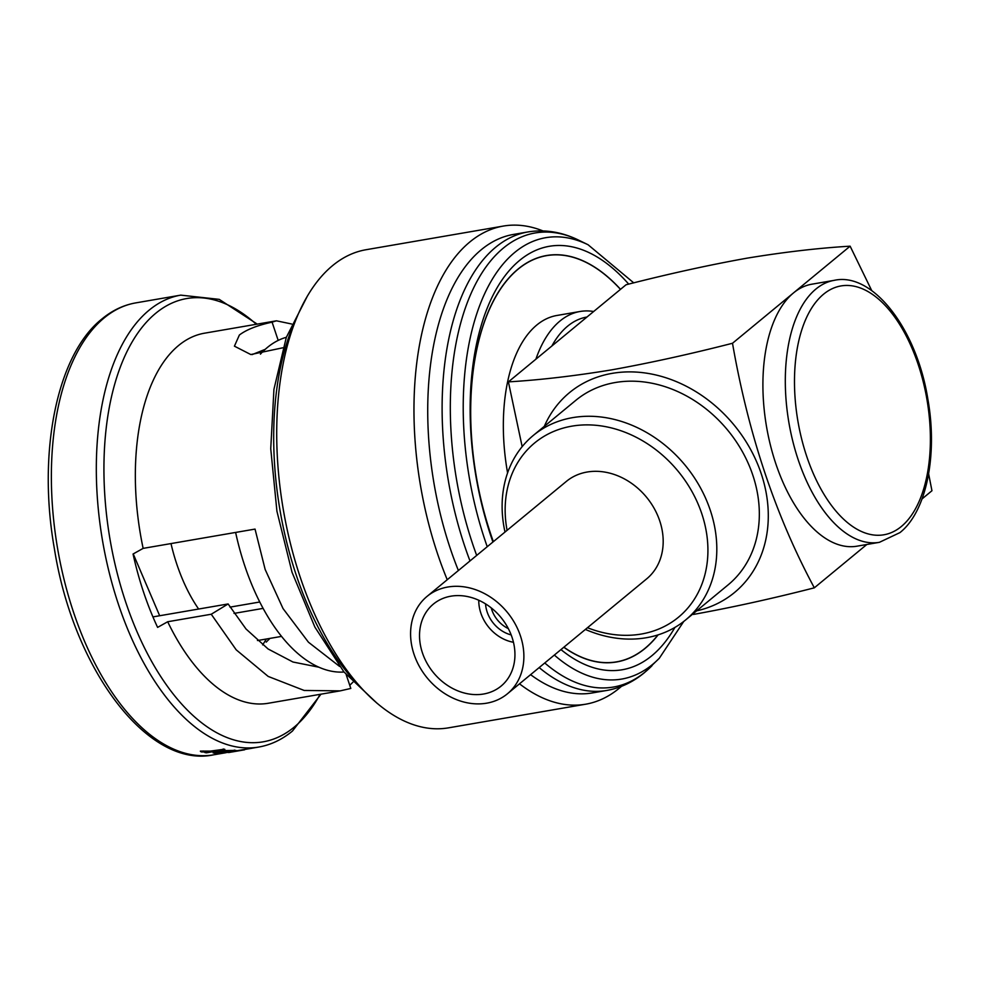 <?xml version="1.0" encoding="UTF-8"?>
<svg xmlns="http://www.w3.org/2000/svg" width="981" height="981" viewBox="0 0 981 981"><rect width="100%" height="100%" fill="white"/><g stroke="black" fill="none" stroke-linecap="round" stroke-linejoin="round"><path stroke-width="1.47" d="M508.317 628.6A27.419 22.489 50.5 0 1 491.223 607.877M511.175 634.915A30.288 24.844 50.5 0 1 485.558 603.891M427.042 596.399L566.344 481.413A63.14 51.785 50.5 0 1 587.104 472.033A63.14 51.785 50.5 0 1 654.253 508.526A63.14 51.785 50.5 0 1 646.737 578.802L507.422 693.788A63.14 51.785 -129.5 0 0 514.951 623.511A63.14 51.785 -129.5 0 0 447.802 587.018A63.14 51.785 -129.5 0 0 427.042 596.399A63.14 51.785 -129.5 0 0 419.512 666.675A63.14 51.785 -129.5 0 0 486.674 703.181A63.14 51.785 -129.5 0 0 507.422 693.788M483.596 694.008A53.17 43.605 -129.5 0 0 501.083 686.099A53.17 43.605 -129.5 0 0 507.422 626.92A53.17 43.605 -129.5 0 0 450.868 596.19A53.17 43.605 -129.5 0 0 433.381 604.088A53.17 43.605 -129.5 0 0 427.054 663.279A53.17 43.605 -129.5 0 0 483.596 694.008M693.444 614.425C731.74 607.533 772.035 598.655 814.328 587.827C775.664 515.945 748.38 434.424 732.5 343.264L793.519 292.902A132.925 68.854 -99.8 0 1 811.851 284.196L834.267 280.333A132.925 68.854 -99.8 0 0 815.922 289.039A132.925 68.854 -99.8 0 0 792.918 441.695A132.925 68.854 -99.8 0 0 879.405 542.321L857.002 546.184A132.925 68.854 -99.8 0 1 770.514 445.558A132.925 68.854 -99.8 0 1 793.519 292.902L850.122 246.182L871.729 290.609M544.308 426.355A129.602 106.291 50.5 0 1 612.107 373.369A129.602 106.291 50.5 0 1 760.349 471.162A129.602 106.291 50.5 0 1 696.62 610.869M732.5 343.264C690.207 354.104 649.9 362.97 611.617 369.874C574.412 375.993 540.004 379.99 508.403 381.879L522.162 446.649M586.957 317.035L551.874 345.999A138.738 71.871 -99.8 0 1 567.631 326.17A138.738 71.871 -99.8 0 1 586.957 317.035L626.025 284.784C668.539 273.907 708.834 265.029 746.921 258.187C784.285 252.043 818.694 248.046 850.122 246.182M928.639 473.86L931.95 490.733L922.054 498.9M507.079 530.341A112.987 92.668 50.5 0 1 571.764 426.171A112.987 92.668 50.5 0 1 701.783 513.701A112.987 92.668 50.5 0 1 641.316 634.045A112.987 92.668 50.5 0 1 587.472 627.717M505.007 532.045A119.633 98.112 50.5 0 1 533.308 435.429A119.633 98.112 50.5 0 1 572.646 417.636A119.633 98.112 50.5 0 1 699.894 486.797A119.633 98.112 50.5 0 1 685.621 619.955A119.633 98.112 50.5 0 1 646.295 637.736A119.633 98.112 50.5 0 1 585.387 629.434M685.621 619.955L728.147 584.848A119.633 98.112 -129.5 0 0 742.409 451.689A119.633 98.112 -129.5 0 0 615.173 382.541A119.633 98.112 -129.5 0 0 575.835 400.322L533.308 435.429M344.012 672.022A170.069 88.106 -99.8 0 1 244.76 565.804A170.069 88.106 -99.8 0 1 235.624 532.438M658.116 634.866A206.218 106.831 -99.8 0 1 651.188 642.813A206.218 106.831 -99.8 0 1 645.044 648.453A206.218 106.831 -99.8 0 1 563.817 647.252M493.296 541.708A206.218 106.831 -99.8 0 1 518.091 269.052A206.218 106.831 -99.8 0 1 585.571 262.013A206.218 106.831 -99.8 0 1 620.532 289.321M458.385 570.525A232.62 120.504 -99.8 0 1 481.303 249.701A232.62 120.504 -99.8 0 1 513.406 234.447L527.79 231.97A232.62 120.504 -99.8 0 0 495.687 247.224A232.62 120.504 -99.8 0 0 469.997 560.948M447.238 579.734A242.589 125.666 -99.8 0 1 469.838 241.976A242.589 125.666 -99.8 0 1 503.314 226.071A242.589 125.666 -99.8 0 1 542.959 230.927M621.439 686.369A242.589 125.666 -99.8 0 1 619.17 688.294A242.589 125.666 -99.8 0 1 585.694 704.199A242.589 125.666 -99.8 0 1 519.501 683.818M585.694 704.199L448.44 727.853A242.589 125.666 -99.8 0 1 290.597 544.21A242.589 125.666 -99.8 0 1 332.571 265.63A242.589 125.666 -99.8 0 1 366.048 249.726L503.314 226.071M282.884 347.777L250.805 354.546L234.422 346.17L239.364 335.036C246.439 329.653 257.341 325.349 272.08 322.148L276.421 320.812L291.639 324M339.61 666.442L308.451 642.212L283.031 608.563L265.152 569.458L255.035 529.09L143.14 548.379A187.751 97.266 -99.8 0 1 178.579 345.508A187.751 97.266 -99.8 0 1 204.489 333.197L276.421 320.812M352.915 682.2L349.763 685.314M346.183 674.621L350.806 688.441L340.186 690.869L304.159 690.452L268.181 676.424L236.188 649.814L211.246 614.241L228.119 603.953L152.938 616.902M340.186 690.869L268.254 703.267A187.751 97.266 -99.8 0 1 167.69 621.746L211.246 614.241M252.117 354.607L265.25 349.322M535.884 359.193A145.384 75.316 -99.8 0 1 559.979 321.02A145.384 75.316 -99.8 0 1 580.041 311.492A145.384 75.316 -99.8 0 1 593.664 311.504M507.582 472.903A145.384 75.316 -99.8 0 1 536.815 325.005A145.384 75.316 -99.8 0 1 556.877 315.477L580.041 311.492M493.357 541.659A206.084 106.757 -99.8 0 1 490.635 533.811A206.084 106.757 -99.8 0 1 493.002 301.903A206.084 106.757 -99.8 0 1 617.441 286.158A206.084 106.757 -99.8 0 1 620.47 289.383M585.436 261.952A206.402 106.929 -99.8 0 1 617.221 285.937A206.402 106.929 -99.8 0 1 617.331 286.047M814.328 587.827L866.836 544.48M260.419 354.153A170.069 88.106 -99.8 0 1 286.342 337.292M657.932 634.928A206.084 106.757 -99.8 0 1 563.903 647.178M658.055 634.879A206.402 106.929 -99.8 0 1 651.077 642.911M318.837 667.19L292.963 662.016L268.083 648.968L246.023 628.993L228.119 603.953M143.14 548.379L133.06 554.02A201.044 104.145 80.2 0 0 157.61 627.386L167.69 621.746M278.187 340.407L272.08 322.148M223.141 749.018A229.296 118.787 80.2 0 0 224.747 749.3L224.857 749.643A229.628 118.959 -99.8 0 1 223.263 749.361L210.339 751.115L200.369 751.115L201.289 751.924L207.543 752.071L204.808 752.182M223.496 750.919L232.313 750.821C234.753 750.857 233.981 751.213 229.995 751.912A229.628 118.959 -99.8 0 1 218.849 751.52L213.846 752.783L215.28 753.702L231.038 751.887C236.666 750.943 237.782 750.453 234.385 750.428L223.374 750.588L236.409 750.624L234.275 750.097M213.159 752.979L218.738 751.188A229.296 118.787 80.2 0 0 229.885 751.581L229.995 751.912M235.673 750.956L243.018 749.692A229.296 118.787 80.2 0 0 244.465 749.496L244.563 749.815A229.628 118.959 -99.8 0 1 243.129 750.011L243.018 749.692M683.732 621.476L659.318 658.251L644.345 672.733C632.99 682.114 620.47 688.024 606.785 690.452L592.401 692.929A232.62 120.504 -99.8 0 1 530.611 674.658M252.191 748.184A229.628 118.959 -99.8 0 1 251.835 748.282L245.152 749.386M231.258 752.096L244.563 749.815M243.129 750.011L228.745 752.537M227.334 752.452L230.179 752.304M232.313 750.821L233.736 750.98M222.368 753.016L217.463 753.31C215.109 753.212 215.342 752.807 218.162 752.084A229.628 118.959 80.2 0 0 227.58 752.304L215.857 752.991M204.833 752.537A229.628 118.959 80.2 0 0 206.439 752.819L224.857 749.643M223.263 749.361L210.339 751.115M210.461 751.471L203.741 751.25M203.852 751.605L203.226 750.992M203.349 751.348L200.48 751.458M262.65 644.897L266.403 638.999M198.628 609.029A124.121 64.292 -99.8 0 1 170.988 543.572M234.03 613.407L263.104 608.392M230.008 607.129L259.757 602.003M551.874 345.999L508.403 381.879M513.455 642.273A37.805 31 50.5 0 1 478.777 600.249M901.306 526.527A126.279 65.42 80.2 0 0 918.155 364.368A126.279 65.42 80.2 0 0 823.574 294.19A126.279 65.42 80.2 0 0 806.713 456.349A126.279 65.42 80.2 0 0 901.306 526.527M674.928 627.411A214.851 111.307 -99.8 0 1 651.899 655.676A214.851 111.307 -99.8 0 1 560.973 649.594M492.928 542.015A214.851 111.307 -99.8 0 1 519.636 260.382A214.851 111.307 -99.8 0 1 628.711 284.122M487.238 546.711A223.938 116.003 -99.8 0 1 514.792 252.387A223.938 116.003 -99.8 0 1 588.073 244.747L633.751 282.871M659.318 658.251A223.938 116.003 -99.8 0 1 652.647 664.382A223.938 116.003 -99.8 0 1 554.339 655.063M476.68 555.43A230.388 119.351 -99.8 0 1 503.376 248.07A230.388 119.351 -99.8 0 1 578.765 240.21C561.843 231.933 544.847 229.186 527.79 231.97M652.071 665.633A230.388 119.351 -99.8 0 1 645.204 671.948A230.388 119.351 -99.8 0 1 544.762 662.972M213.674 754.818C148.217 768.908 73.538 669.888 54.396 548.784C37.266 452.216 56.873 354.521 101.987 318.911C112.361 310.352 123.643 305.005 135.807 302.884A229.296 118.787 80.2 0 0 104.17 317.918A229.296 118.787 80.2 0 0 64.488 581.23A229.296 118.787 80.2 0 0 213.674 754.818L226.182 752.66M244.465 749.509L258.641 747.068A229.296 118.787 -99.8 0 1 109.443 573.493A229.296 118.787 -99.8 0 1 149.124 310.168A229.296 118.787 -99.8 0 1 180.774 295.134L219.229 299.364L257.23 324.11M256.311 324.27A224.919 116.518 80.2 0 0 155.734 313.282A224.919 116.518 80.2 0 0 125.715 602.113A224.919 116.518 80.2 0 0 294.202 727.105A224.919 116.518 80.2 0 0 320.076 694.327M297.501 315.956A232.62 120.504 80.2 0 0 361.67 688.392M606.785 690.452A232.62 120.504 -99.8 0 1 539.182 667.583M879.405 542.321L899.933 532.609C926.26 511.923 937.873 455.491 927.928 399.537C916.781 328.635 872.575 271.774 834.267 280.333M588.073 244.747L578.765 240.21M320.995 694.168L292.461 731.041C282.074 739.6 270.805 744.947 258.641 747.068M180.774 295.134L135.807 302.884M307.041 296.752L286.293 337.427L273.932 389.334L270.744 448.734L276.924 511.236L292.019 572.217L314.901 627.129L343.914 671.899L377.084 703.291M266.207 642.114L269.922 638.398M133.232 553.934L159.67 615.749M281.522 636.399L257.476 640.544"/></g></svg>

